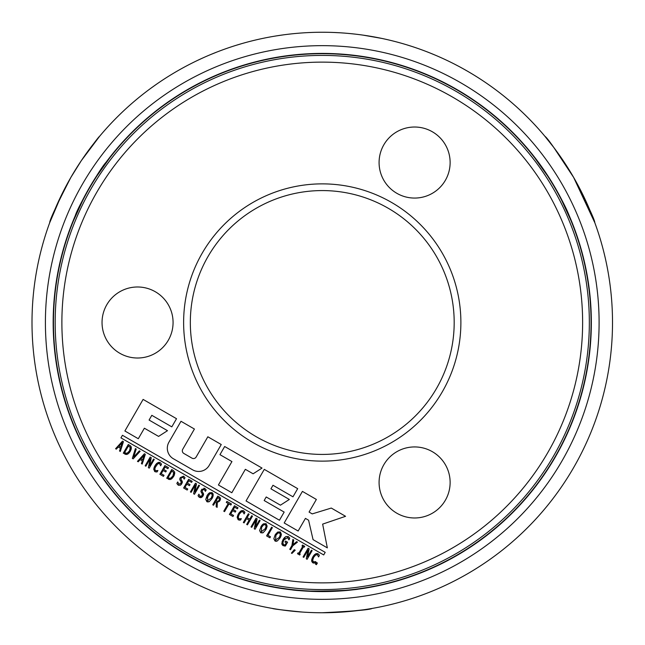 <?xml version="1.0" encoding="UTF-8"?>
<svg xmlns="http://www.w3.org/2000/svg" width="645" height="645" viewBox="0 0 645 645"><rect width="100%" height="100%" fill="white"/><g stroke="black" fill="none" stroke-linecap="round" stroke-linejoin="round"><path stroke-width="0.97" d="M316.421 564.673L315.51 564.149L316.469 562.48L317.38 563.004L316.421 564.673M582.629 322.5A260.378 260.378 0 0 1 192.065 547.992A260.378 260.378 0 0 1 192.065 97.008A260.378 260.378 0 0 1 582.629 322.5M207.835 436.778L221.251 444.526L209.206 465.384A12.15 12.15 0 0 1 193.024 470.06L173.005 458.531A12.15 12.15 0 0 1 168.942 442.164L180.995 421.282L194.411 429.03L182.72 449.291A3.04 3.04 0 0 0 183.833 453.443L191.984 458.152A3.04 3.04 0 0 0 196.136 457.039L207.835 436.778M171.812 426.861L151.817 415.316L149.084 420.048L167.498 430.683L158.581 436.407L144.375 428.207L138.296 438.729L124.88 430.981L143.109 399.408L176.52 418.702L171.812 426.861M118.261 447.017L116.334 449.154L115.584 448.718L122.51 441.115L123.437 441.648L120.317 451.452L119.519 450.992L120.413 448.267L118.261 447.017M122.437 435.278L325.201 552.346L323.709 554.942L120.938 437.874L122.437 435.278M129.597 445.203L131.225 447.066L130.25 451.395L126.992 454.378L123.284 453.169L128.315 444.461L130.717 446.074M245.35 469.318L231.829 492.732L218.413 484.984L231.934 461.57L219.961 454.66L224.67 446.501L262.031 468.076L253.114 473.801L245.35 469.318M133.604 457.184L139.352 450.839L140.126 451.282L133.16 458.869L132.338 458.393L135.426 448.565L136.224 449.025L133.604 457.184M272.98 485.266L270.932 488.821L289.347 499.456L280.43 505.18L266.216 496.972L264.168 500.528L284.163 512.074L279.454 520.233L246.043 500.939L264.273 469.366L297.684 488.652L292.975 496.811L272.98 485.266M155.776 466.125L154.776 469.06L155.51 470.64L157.912 470.528L157.114 471.906L154.921 471.64L153.768 469.447L154.994 465.674L157.614 462.771L160.145 462.634L161 463.424A1.435 0.411 -112.5 0 1 161.468 464.376L160.653 465.771L159.565 463.618L157.799 463.787L155.026 467.754M345.567 516.306L322.645 524.119L327.338 547.879L313.059 539.631L308.584 520.209L305.432 518.387L298.135 531.012L284.195 522.966L302.424 491.393L316.364 499.44L309.076 512.074L312.228 513.896L331.288 508.058L345.567 516.306M173.013 470.269L174.642 472.132L173.666 476.462L170.409 479.445L166.708 478.235L171.731 469.528L173.586 470.64M142.303 460.901L140.142 459.651L138.224 461.788L137.466 461.352L144.399 453.749L145.327 454.282L142.198 464.086L141.408 463.626L142.303 460.901M184.204 479.114L183.107 477.227L181.14 477.913L181.108 479.703L182.003 480.831L181.858 483.677L180.278 485.225L178.343 485.161L176.867 483.411L177.706 481.952L178.875 484.129L180.971 483.403L181.035 481.662L179.745 479.372L180.286 477.582L183.64 476.195L185.002 477.735L184.204 479.114M151.269 457.716L149.559 465.924L153.542 459.03L154.252 459.434L149.221 468.141L148.374 467.649L150.212 458.7L145.875 466.214L145.173 465.803L150.196 457.095L151.269 457.716M194.806 492.046L198.789 485.153L199.499 485.556L194.468 494.263L193.621 493.772L195.459 484.83L191.122 492.337L190.42 491.925L195.443 483.218L196.515 483.839L194.806 492.046M165.717 471.979L163.12 470.479L161.25 473.712L164.04 475.325L163.443 476.357L159.904 474.309L164.927 465.601L168.474 467.649L167.877 468.681L165.088 467.069L163.717 469.455L166.313 470.955L165.717 471.979M209.625 492.732L212.124 492.603L213.261 494.836L212.003 498.585L209.391 501.544L206.884 501.681L205.747 499.44L207.005 495.699L209.391 492.885M189.428 485.669L186.832 484.177L184.97 487.402L187.751 489.015L187.155 490.047L183.615 487.999L188.646 479.291L192.186 481.339L191.589 482.371L188.808 480.759L187.429 483.145L190.025 484.645L189.428 485.669M219.236 496.956L220.421 498.246L219.961 500.528L217.309 502.399L217.139 507.349L216.164 506.793L216.365 502.286L215.503 501.794L213.503 505.253L212.745 504.817L217.776 496.11L219.59 497.182M206.19 489.974L205.392 491.353L204.304 489.466L202.337 490.152L202.304 491.941L203.191 493.062L203.054 495.908L201.474 497.464L199.539 497.4L198.063 495.642L198.902 494.191L200.063 496.368L202.167 495.642L202.232 493.901L200.942 491.603L201.482 489.821L204.836 488.434L206.19 489.974M228.967 503.947L224.533 511.622L223.775 511.187L228.209 503.511L226.306 502.415L226.903 501.383L231.458 504.011L230.862 505.043L228.967 503.947M235.24 512.122L232.643 510.622L230.781 513.855L233.563 515.46L232.966 516.492L229.427 514.452L234.458 505.745L237.997 507.784L237.4 508.816L234.611 507.204L233.24 509.59L235.836 511.09L235.24 512.122M239.206 514.299L238.207 517.234L238.94 518.814L241.343 518.693L240.545 520.072L238.352 519.806L237.191 517.613L238.424 513.847L241.045 510.937L243.576 510.8L244.431 511.598A1.435 0.411 -112.5 0 1 244.89 512.541L244.084 513.936L242.996 511.783L241.23 511.961L239.206 514.299M249.115 514.21L247.14 517.621L249.744 519.128L251.719 515.71L252.477 516.145L247.446 524.853L246.688 524.417L249.155 520.152L246.551 518.653L244.092 522.91L243.334 522.474L248.357 513.767L249.115 514.21M255.412 527.038L259.395 520.144L260.104 520.547L255.073 529.255L254.227 528.763L256.065 519.814L251.727 527.328L251.026 526.917L256.049 518.209L257.121 518.83L255.412 527.038M260.846 526.788L263.466 523.813L265.966 523.692L267.103 525.917L265.845 529.666L263.233 532.625L260.725 532.762L259.588 530.529L261.354 525.965M275.649 534.125L277.705 532.044L280.212 531.915L281.349 534.141L280.083 537.89L277.471 540.849L274.972 540.986L273.835 538.752L275.092 535.011L277.705 532.044L280.623 532.214M267.941 535.31L270.465 536.769L269.868 537.793L266.587 535.906L271.618 527.199L272.367 527.634L267.941 535.31M282.824 542.937L283.647 544.646L284.977 545.033L286.275 542.784L284.977 542.034L285.566 541.018L287.614 542.195L285.413 546.001L283.107 545.662L281.809 543.404L283.034 539.583L285.687 536.704L288.323 536.64L289.234 537.479L289.742 538.454L288.936 539.849L287.654 537.583L283.84 540.002L282.824 542.937M292.87 539.47L293.709 539.954L292.951 544.646L296.652 541.655L297.45 542.114L292.733 545.863L290.516 549.717L289.758 549.282L291.911 545.549L292.87 539.47M295.225 550.217L291.951 553.434L291.403 553.12L294.281 549.669L295.225 550.217M304.73 546.315L304.222 547.21L303.497 546.791L299.498 553.716L300.223 554.136L299.707 555.023L297.514 553.757L298.022 552.87L298.748 553.281L302.747 546.355L302.021 545.936L302.537 545.049L304.73 546.315M307.455 557.078L311.438 550.185L312.14 550.596L307.117 559.304L306.27 558.812L308.1 549.863L303.771 557.369L303.061 556.966L308.092 548.258L309.165 548.879L307.455 557.078M315.695 554.95L313.663 557.288L312.672 560.223L313.406 561.803L315.8 561.682L315.002 563.069L312.817 562.803L311.656 560.61L312.881 556.837L315.502 553.926L318.033 553.789L318.896 554.587A1.435 0.411 -112.5 0 1 319.356 555.53L318.549 556.925L317.461 554.773L315.695 554.95L314.671 555.853M450.129 482.46A35.523 35.523 0 0 1 396.844 513.218A35.523 35.523 0 0 1 396.844 451.694A35.523 35.523 0 0 1 450.129 482.46M173.07 322.5A35.523 35.523 0 0 1 119.793 353.258A35.523 35.523 0 0 1 119.793 291.742A35.523 35.523 0 0 1 173.07 322.5M450.129 162.54A35.523 35.523 0 0 1 396.844 193.306A35.523 35.523 0 0 1 396.844 131.782A35.523 35.523 0 0 1 450.129 162.54M460.885 322.5A138.635 138.635 0 0 0 252.937 202.441A138.635 138.635 0 0 0 252.937 442.559A138.635 138.635 0 0 0 460.885 322.5M122.276 442.559L119.043 446.155L120.776 447.154L122.276 442.559M131.016 446.525L131.33 447.799M127.662 454.104L126.452 454.467M125.791 454.427L124.582 453.919M130.25 451.395L129.056 453.008M128.387 453.62L127.686 454.088M131.33 447.856L131.129 449.372M131.12 449.404L130.29 451.315M128.589 452.201L128.935 451.766M125.195 452.935L127.081 453.25L129.476 450.928L130.25 447.614L128.492 445.897L124.622 452.605L126.202 453.322M156.308 471.979L154.921 471.64L153.76 469.383M153.768 469.334L153.97 468.012M153.978 467.988L154.494 466.625M154.534 466.537L155.501 464.868M155.147 471.761L154.518 471.35M156.856 470.842L157.856 470.495L156.856 470.842M160.597 465.73L160.387 464.642L160.597 465.73M159.67 462.425L160.355 462.771M160.145 462.634L161 463.424M156.695 463.449L158.549 462.392M158.573 462.384L159.138 462.336M155.518 464.827L156.671 463.473M174.545 471.826L174.747 473.261M171.078 479.171L169.901 479.533M169.127 479.477L168.272 479.13M174.174 475.47L172.473 478.074M171.828 478.671L171.11 479.154M174.739 473.301L174.19 475.421M172.005 477.268L172.352 476.832M168.611 478.001L170.506 478.324L172.892 475.994L173.666 472.68L171.909 470.963L168.039 477.671L169.03 478.211M142.658 459.788L144.158 455.193L140.924 458.788L142.658 459.788M178.746 485.346L177.56 484.548M177.093 483.855L176.867 483.411M180.632 485.032L180.157 485.274M182.358 482.363L181.156 484.597M181.14 484.613L180.648 485.016M181.108 479.703L182.374 481.791M184.148 479.082L183.107 477.227M181.035 481.662L179.745 479.372L180.286 477.582L183.64 476.195M180.286 480.735L179.753 479.235M179.753 479.211L179.85 478.614M212.979 493.514L213.092 496.013M213.076 496.07L212.858 496.779M212.85 496.811L212.471 497.698M212.455 497.738L212.003 498.585M207.005 495.699L207.513 494.884M207.569 494.812L208.391 493.764M208.408 493.756L209.359 492.909M207.368 501.891L205.747 499.44M209.391 501.544L208.843 501.81M208.811 501.818L207.392 501.891M207.787 496.15L207.464 500.673L211.221 498.134L212.269 495.231L211.544 493.61L209.778 493.788L206.9 498.158M220.219 497.771L220.485 498.641M220.195 500.069L219.494 501.205M219.469 501.246L217.309 502.399M220.485 498.666L220.453 499.27M220.445 499.286L220.211 500.036M216.728 501.205L218.018 501.35L219.123 500.165L219.429 498.803L217.954 497.553L216.059 500.826L218.018 501.35L219.123 500.165M219.429 498.803L218.703 497.98L219.429 498.803M201.24 490.297L202.03 489.079M203.844 488.168L204.836 488.434M202.232 493.901L200.958 491.288M200.966 491.264L201.232 490.313M200.063 496.368L201.2 496.529M200.49 497.69L199.095 497.101M199.071 497.085L198.612 496.602M198.338 496.182L198.063 495.642M202.337 496.844L200.966 497.634M203.465 494.981L202.353 496.835M202.304 491.941L203.465 493.594M203.578 494.239L203.465 494.965M205.336 491.321L205.029 490.256M238.819 515.024L238.626 515.444M238.473 515.871L238.352 516.282M240.545 520.072L238.352 519.806L237.231 516.976M237.239 516.935L237.916 514.799M237.941 514.758L238.932 513.033M239.738 520.144L237.949 519.515M238.352 519.806L239.239 520.112M240.279 519.015L241.286 518.661L240.279 519.015M243.818 512.815L242.996 511.783M243.076 510.582L243.794 510.945M243.576 510.8L244.431 511.598L243.576 510.8M240.577 511.243L241.504 510.711M241.536 510.695L243.06 510.582M238.956 512.985L240.545 511.267M261.378 525.933L261.975 525.151M261.991 525.127L262.507 524.57M262.547 524.53L263.466 523.813L266.377 523.99M262.741 532.875L260.725 532.762L259.588 530.529M263.233 532.625L262.773 532.859M265.966 523.692L267.054 526.481M267.046 526.522L266.32 528.771M266.296 528.819L265.845 529.666M265.055 529.214L266.111 526.312L265.385 524.691L263.611 524.877L261.628 527.239L261.306 531.762L265.418 528.545M263.611 524.877L261.628 527.239M280.212 531.915L281.349 534.141L281.18 535.318M281.164 535.374L280.938 536.092M280.93 536.116L280.551 537.011M280.535 537.043L280.083 537.89M275.092 535.011L275.6 534.189M275.423 541.187L273.835 538.752M277.471 540.849L276.568 541.228M276.552 541.228L275.955 541.284M277.858 533.101L275.875 535.463L275.552 539.986L279.301 537.438L280.357 534.536L279.632 532.915L277.858 533.101L275.875 535.463M282.091 541.655L283.526 538.793M285.235 546.017L282.655 545.339M282.188 544.783L281.889 544.025M281.881 543.993L281.809 543.404M285.413 546.001L284.582 546.033M283.453 540.712L283.268 541.131M285.09 538.333L284.622 538.841M288.581 538.672L288.871 539.817L287.654 537.583M287.847 536.422L289.347 537.656M289.234 537.479L289.742 538.454M284.751 537.374L286.227 536.463M283.55 538.76L284.703 537.414M318.485 556.893L317.461 554.773M317.566 553.587L318.267 553.942M314.591 554.611L315.969 553.7M316.002 553.684L317.534 553.579M312.817 556.949L313.389 556.022M313.414 555.99L314.01 555.208M314.026 555.192L314.542 554.652M311.656 560.61L311.696 559.965M311.704 559.916L311.833 559.271M312.043 558.618L312.777 557.022M315.002 563.069L312.414 562.505M311.874 561.731L311.656 560.65M312.825 562.803L313.72 563.109M314.744 562.005L315.744 561.65M313.276 558.014L313.091 558.433M589.337 322.5A267.078 267.078 0 0 0 188.711 91.203A267.078 267.078 0 0 0 188.711 553.797A267.078 267.078 0 0 0 589.337 322.5M591.054 322.5A268.804 268.804 0 0 0 187.856 89.711A268.804 268.804 0 0 0 187.856 555.289A268.804 268.804 0 0 0 591.054 322.5M109.803 157.823L96.952 175.892M82.633 200.692L73.417 220.848L74.312 217.929M571.099 220.848L561.876 200.692M547.557 175.892L534.705 157.823L536.785 160.057M288.839 589.506L285.864 588.829L288.492 589.175M288.702 589.199C301.062 592.932 361.845 590.159 358.644 588.829L355.669 589.506M334.634 591.304L309.14 591.272L291.258 589.796L309.874 591.304M335.376 591.272L353.25 589.796L335.376 591.272M454.185 322.5A131.935 131.935 0 0 1 256.291 436.754A131.935 131.935 0 0 1 256.291 208.246A131.935 131.935 0 0 1 454.185 322.5M81.359 160.589C92.719 144.754 98.782 136.675 99.564 136.345L81.359 160.589L70.894 177.375L61.589 194.83L49.697 222.719C49.657 220.034 56.72 204.917 70.894 177.375M302.489 612.073C283.091 610.154 273.061 608.944 272.392 608.437C273.061 608.944 283.091 610.154 302.489 612.073M467.383 71.135A290.25 290.25 0 0 0 41.893 247.382A290.25 290.25 0 0 0 322.258 612.75A290.25 290.25 0 0 0 467.383 71.135M342.019 612.073C361.418 610.154 371.447 608.944 372.117 608.437C369.811 609.815 353.194 611.25 322.258 612.75M574.413 178.754C588.087 205.618 594.892 220.267 594.811 222.719L573.615 177.375L553.805 147.487L544.944 136.345C547.291 137.659 556.853 151.333 573.615 177.375M151.857 87.535L154.413 85.704M150.825 88.284L155.792 84.729M155.227 85.124L156.114 84.503M155.993 84.584L155.203 85.14M236.151 45.311L241.585 43.683M350.017 33.58L354.653 34.064M352.122 33.79L352.678 33.846M351.17 33.693L349.832 33.564M349.461 33.524L348.066 33.403M352.178 33.798L352.589 33.838M354.573 34.056L351.057 33.685M353.137 33.895L351.759 33.75M349.63 33.548L348.502 33.443M389.217 40.079L387.709 39.724M363.345 35.177L381.743 38.41A290.25 290.25 -74.5 0 1 417.347 48.27M430.239 53.084L434.827 54.97M411.591 46.343L406.955 44.884M477.623 77.336L475.833 76.215L477.631 77.344M477.542 77.279L480.751 79.343M464.134 69.289L467.246 71.063M468.56 71.821L471.64 73.643M429.264 52.697L428.07 52.229M434.093 54.664L435.302 55.172L434.101 54.664M428.74 52.487L429.151 52.648M334.303 32.5L339.963 32.79M321.661 32.25L322.653 32.25M277.882 35.66L280.994 35.201M276.624 35.862L282.671 34.959M281.986 35.056L283.058 34.911M282.913 34.927L281.954 35.064M277.326 35.749L277.769 35.677M211.407 54.253L216.672 52.132M198.983 59.727L200.732 58.913M197.733 60.316L200.901 58.84M200.869 58.848L204.005 57.429M197.588 60.388L198.217 60.09M182.487 68.12L184.212 67.177M236.336 45.255L237.158 45.005M455.039 64.403L457.885 65.887M489.595 85.342L492.2 87.204M478.388 77.827L480.702 79.319M334.497 32.508L335.36 32.548M321.919 32.25L324.258 32.258M211.584 54.172L212.382 53.849M456.797 89.462A269.094 269.094 0 0 1 456.797 555.538A269.094 269.094 0 0 1 53.164 322.5A269.094 269.094 0 0 1 456.797 89.462M569.237 215.688L561.239 198.813M548.863 177.375L538.244 162.008L548.46 176.754C558.78 193.694 565.681 206.61 569.156 215.503L569.269 215.753M83.27 198.813L75.272 215.688C77.747 207.126 99.693 168.966 106.135 162.177L95.654 177.375M460.675 82.745A276.842 276.842 0 0 1 460.675 562.255A276.842 276.842 0 0 1 45.408 322.5A276.842 276.842 0 0 1 460.675 82.745"/></g></svg>
